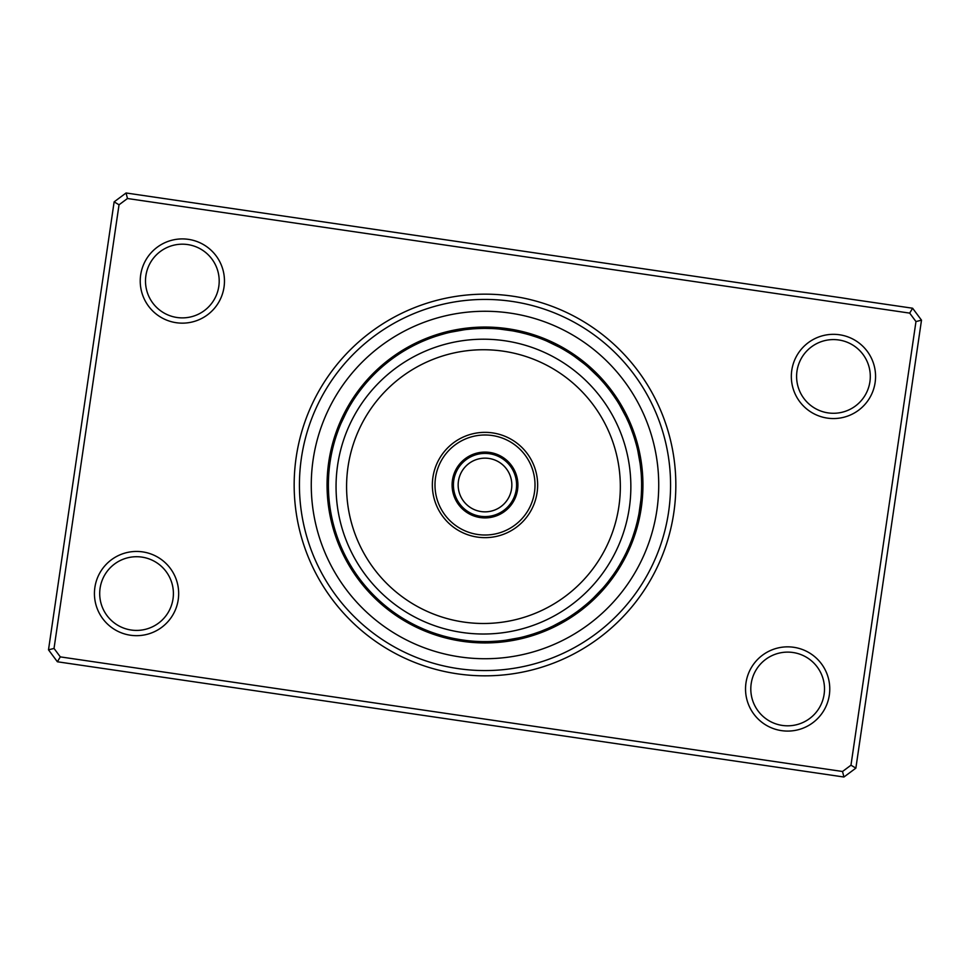 <?xml version="1.0" encoding="UTF-8"?>
<svg xmlns="http://www.w3.org/2000/svg" width="970" height="970" viewBox="0 0 970 970"><rect width="100%" height="100%" fill="white"/><g stroke="black" fill="none" stroke-linecap="round" stroke-linejoin="round"><path stroke-width="1.45" d="M453.414 485A31.586 31.586 0 0 0 485 516.586A31.586 31.586 0 0 0 516.586 485A31.586 31.586 0 0 0 485 453.414A31.586 31.586 0 0 0 453.414 485M458.155 485A26.845 26.845 0 0 0 485 511.845A26.845 26.845 0 0 0 511.845 485A26.845 26.845 0 0 0 485 458.155A26.845 26.845 0 0 0 458.155 485M296.177 457.331A190.835 190.835 0 0 1 512.669 296.177A190.835 190.835 0 0 1 673.823 512.669A190.835 190.835 0 0 1 457.331 673.823A190.835 190.835 0 0 1 296.177 457.331M668.609 511.905A185.573 185.573 0 0 0 511.905 301.391A185.573 185.573 0 0 0 301.391 458.095A185.573 185.573 0 0 0 458.095 668.609A185.573 185.573 0 0 0 668.609 511.905A185.573 185.573 0 0 1 458.095 668.609A185.573 185.573 0 0 1 301.391 458.095A185.573 185.573 0 0 1 511.905 301.391A185.573 185.573 0 0 1 668.609 511.905M745.978 682.856A42.11 42.11 0 0 1 793.763 647.293A42.11 42.11 0 0 1 829.326 695.066A42.11 42.11 0 0 1 781.553 730.64A42.11 42.11 0 0 1 745.978 682.856M824.112 694.302A36.848 36.848 0 0 0 792.999 652.507A36.848 36.848 0 0 0 751.192 683.62A36.848 36.848 0 0 0 782.317 725.427A36.848 36.848 0 0 0 824.112 694.302M94.878 587.456A42.11 42.11 0 0 1 142.663 551.894A42.11 42.11 0 0 1 178.225 599.666A42.11 42.11 0 0 1 130.453 635.229A42.11 42.11 0 0 1 94.878 587.456M173.012 598.902A36.848 36.848 0 0 0 141.899 557.107A36.848 36.848 0 0 0 100.092 588.22A36.848 36.848 0 0 0 131.217 630.027A36.848 36.848 0 0 0 173.012 598.902M140.674 274.934A42.11 42.11 0 0 1 188.447 239.36A42.11 42.11 0 0 1 224.021 287.144A42.11 42.11 0 0 1 176.237 322.707A42.11 42.11 0 0 1 140.674 274.934M218.808 286.38A36.848 36.848 0 0 0 187.683 244.573A36.848 36.848 0 0 0 145.888 275.698A36.848 36.848 0 0 0 177.001 317.493A36.848 36.848 0 0 0 218.808 286.38M791.775 370.334A42.11 42.11 0 0 1 839.547 334.771A42.11 42.11 0 0 1 875.122 382.544A42.11 42.11 0 0 1 827.337 418.106A42.11 42.11 0 0 1 791.775 370.334M869.908 381.78A36.848 36.848 0 0 0 838.783 339.973A36.848 36.848 0 0 0 796.988 371.098A36.848 36.848 0 0 0 828.101 412.893A36.848 36.848 0 0 0 869.908 381.78M843.924 777.019L57.388 661.77L48.5 649.827L114.133 201.869L126.076 192.981L912.612 308.23L921.5 320.173L855.867 768.131L843.924 777.019L842.53 771.489L850.969 765.209L915.971 321.567L909.69 313.116L127.47 198.51L119.031 204.791L54.029 648.433L60.31 656.884L842.53 771.489M119.031 204.791L114.133 201.869M126.076 192.981L127.47 198.51M912.612 308.23L909.69 313.116M54.029 648.433L48.5 649.827M921.5 320.173L915.971 321.567M60.31 656.884L57.388 661.77M855.867 768.131L850.969 765.209M328.733 462.108A157.928 157.928 0 0 0 462.108 641.267A157.928 157.928 0 0 0 641.267 507.892A157.928 157.928 0 0 0 507.892 328.733A157.928 157.928 0 0 0 328.733 462.108A157.928 157.928 0 0 1 507.892 328.733A157.928 157.928 0 0 1 641.267 507.892M400.586 353.08A13.689 13.689 144.9 0 0 397.142 353.759M397.615 355.02L398.088 354.717A13.689 13.689 143.9 0 0 394.657 355.457M395.166 356.717L395.627 356.39A13.689 13.689 -37.2 0 0 392.207 357.202M393.189 358.112A13.689 13.689 -38.3 0 0 389.794 358.997M390.789 359.882A13.689 13.689 140.6 0 0 387.406 360.828M388.424 361.701A13.689 13.689 139.5 0 0 385.066 362.707M385.66 363.92L386.096 363.568A13.689 13.689 -41.6 0 0 382.75 364.635M383.805 365.472A13.689 13.689 -42.7 0 0 380.482 366.599M372.359 376.19L371.668 376.906M381.537 367.424A13.689 13.689 136.2 0 0 378.239 368.612M370.31 378.349L369.631 379.088M379.318 369.412A13.689 13.689 135.1 0 0 376.045 370.673M368.297 380.555L367.254 381.731A13.689 13.689 0 0 1 368.442 378.421M377.136 371.437A13.689 13.689 0 0 0 373.887 372.759M438.707 335.377L445.485 333.45A13.689 13.689 162.9 0 0 441.993 333.037M435.87 336.287L442.599 334.226A13.689 13.689 161.9 0 0 439.107 333.886M437.809 335.656L439.604 335.111M439.737 335.062A13.689 13.689 -19.2 0 0 436.245 334.783M436.888 335.959A13.689 13.689 -20.3 0 0 433.384 335.741M433.529 337.087L436.015 336.238M434.063 336.893A13.689 13.689 158.6 0 0 430.559 336.748M430.728 338.093L431.25 337.899A13.689 13.689 157.5 0 0 427.746 337.815M426.582 339.682L428.461 338.942A13.689 13.689 -23.6 0 0 424.957 338.93M423.829 340.822L425.357 340.191M425.697 340.046A13.689 13.689 -24.7 0 0 422.18 340.094M411.498 346.702L410.613 347.175M422.423 341.428L422.944 341.197A13.689 13.689 154.2 0 0 419.428 341.319M408.879 348.133L408.006 348.618M420.216 342.41A13.689 13.689 153.1 0 0 416.712 342.592M415.693 344.556L417.379 343.732M406.284 349.6L404.939 350.4A13.689 13.689 0 0 1 407.085 347.624M417.512 343.671A13.689 13.689 0 0 0 414.008 343.926M494.239 328.66A13.689 13.689 -179.1 0 0 491.062 327.181M484.224 328.381L491.269 328.515A13.689 13.689 179.9 0 0 488.055 327.096M488.286 328.418A13.689 13.689 -1.2 0 0 485.048 327.072M478.258 328.527L484.939 328.381M485.303 328.381A13.689 13.689 -2.3 0 0 482.041 327.096M475.288 328.684L482.32 328.406A13.689 13.689 176.6 0 0 479.034 327.181M472.317 328.903L479.338 328.49A13.689 13.689 175.5 0 0 476.027 327.326M476.367 328.624A13.689 13.689 -5.6 0 0 473.033 327.52M466.376 329.497L473.384 328.818A13.689 13.689 -6.7 0 0 470.038 327.775M468.401 329.266L472.463 328.891M457.828 330.758L456.288 331.037M470.414 329.06A13.689 13.689 172.2 0 0 467.043 328.09M465.442 329.606L467.091 329.412M454.894 331.303L453.911 331.497M467.443 329.376A13.689 13.689 171.1 0 0 464.06 328.466M451.971 331.91L450.444 332.237A13.689 13.689 0 0 1 453.354 330.273M450.444 332.237L464.484 329.727A13.689 13.689 0 0 0 461.077 328.891M537.028 337.281L532.93 335.899M542.109 339.161A13.689 13.689 -161.1 0 0 539.526 336.784M534.215 336.311L532.603 335.79M532.53 335.765L531.439 335.426M539.32 338.106A13.689 13.689 -162.1 0 0 536.701 335.765M529.814 334.929L536.507 337.099A13.689 13.689 16.8 0 0 533.852 334.808M526.952 334.104L533.342 336.032M533.682 336.141A13.689 13.689 15.7 0 0 530.978 333.91M524.067 333.328L530.845 335.244A13.689 13.689 -165.4 0 0 528.092 333.062M525.194 332.274A13.689 13.689 -166.5 0 1 527.983 334.395L527.631 334.298M518.259 331.958L527.098 334.141M525.109 333.607A13.689 13.689 12.4 0 0 522.272 331.534M522.224 332.868A13.689 13.689 11.3 0 0 519.35 330.843M512.415 330.806L521.314 332.649M506.825 329.909L509.626 330.333M519.314 332.189A13.689 13.689 -169.8 0 0 516.404 330.224M509.468 330.309L516.04 331.485M516.404 331.558A13.689 13.689 -170.9 0 0 513.457 329.654M500.896 329.194L499.344 329.036A13.689 13.689 0 0 1 502.715 328.066M499.344 329.036L513.47 330.988A13.689 13.689 0 0 0 510.487 329.133M573.973 356.111L584.098 363.726M584.376 363.944A13.689 13.689 -143.1 0 0 582.667 360.888M574.482 356.463L582.048 362.077A13.689 13.689 -144.1 0 0 580.278 359.046M571.572 354.486L570.59 353.832M579.223 359.894L579.696 360.258A13.689 13.689 34.8 0 0 577.865 357.251M569.075 352.862L568.068 352.231M576.823 358.124L577.308 358.476A13.689 13.689 33.7 0 0 575.416 355.517M561.315 348.23L565.534 350.679M574.883 356.742A13.689 13.689 -147.4 0 0 572.943 353.82M563.982 349.758L562.964 349.164M572.421 355.056A13.689 13.689 -148.5 0 0 570.421 352.158M561.4 348.279L560.357 347.709M569.438 353.092L569.923 353.407A13.689 13.689 30.4 0 0 567.874 350.558M558.781 346.848L557.726 346.29M566.904 351.504L567.401 351.819A13.689 13.689 29.3 0 0 565.304 349.006M556.137 345.466L555.07 344.932M564.855 350.267A13.689 13.689 -151.8 0 0 562.697 347.502M553.47 344.144L552.391 343.622M562.273 348.776A13.689 13.689 -152.9 0 0 560.066 346.047M550.827 342.895L546.837 341.113A13.689 13.689 0 0 1 550.342 341.222M546.837 341.113L559.666 347.333A13.689 13.689 0 0 0 557.41 344.641M612.991 394.741L616.92 400.586A13.689 13.689 -125.1 0 0 616.241 397.142M615.283 398.088L611.221 392.292L615.283 398.088A13.689 13.689 -126.1 0 0 614.543 394.657M609.463 389.928L613.61 395.627A13.689 13.689 52.8 0 0 612.797 392.207M611.888 393.189A13.689 13.689 51.7 0 0 611.003 389.794M605.753 385.26L610.118 390.789A13.689 13.689 -129.4 0 0 609.172 387.406M603.837 382.98L605.498 384.957M608.299 388.424A13.689 13.689 -130.5 0 0 607.293 385.066M606.432 386.096A13.689 13.689 48.4 0 0 605.365 382.75M599.86 378.53L604.298 383.526M604.528 383.805A13.689 13.689 47.3 0 0 603.401 380.482M601.388 378.239A13.689 13.689 -133.8 0 1 602.576 381.537L602.346 381.271M599.327 376.045A13.689 13.689 -134.9 0 1 600.588 379.318L600.345 379.052M591.651 370.31L590.5 369.243M589.445 368.297L588.269 367.254A13.689 13.689 0 0 1 591.579 368.442M588.269 367.254L598.563 377.136A13.689 13.689 0 0 0 597.241 373.887M634.622 438.707L636.55 445.485A13.689 13.689 -107.1 0 0 636.963 441.993M633.713 435.87L635.774 442.599A13.689 13.689 -108.1 0 0 636.114 439.107M632.743 433.044L634.829 439.386M634.938 439.737A13.689 13.689 70.8 0 0 635.217 436.245M634.04 436.888A13.689 13.689 69.7 0 0 634.259 433.384M630.658 427.455L633.762 436.015M633.107 434.063A13.689 13.689 -111.4 0 0 633.252 430.559M629.542 424.69L632.101 431.25A13.689 13.689 -112.5 0 0 632.185 427.746M631.058 428.461A13.689 13.689 66.4 0 0 631.07 424.957M629.954 425.697A13.689 13.689 65.3 0 0 629.906 422.18M625.856 416.542L628.657 422.605M628.803 422.944A13.689 13.689 -115.8 0 0 628.681 419.428M624.534 413.875L627.444 419.889M627.59 420.216A13.689 13.689 -116.9 0 0 627.408 416.712M620.4 406.284L619.6 404.939A13.689 13.689 0 0 1 622.376 407.085M619.6 404.939L626.329 417.512A13.689 13.689 0 0 0 626.074 414.008M642.819 491.062A13.689 13.689 -89.1 0 1 641.34 494.239L641.546 489.789M641.619 484.224L641.606 486.807M641.485 491.269A13.689 13.689 -90.1 0 0 642.904 488.055M642.928 485.048A13.689 13.689 88.8 0 1 641.582 488.286L641.606 483.824M641.619 485.303A13.689 13.689 87.7 0 0 642.904 482.041M641.594 482.32A13.689 13.689 -93.4 0 0 642.819 479.034M641.51 479.338A13.689 13.689 -94.5 0 0 642.673 476.027M641.376 476.367A13.689 13.689 84.4 0 0 642.479 473.033M641.182 473.384A13.689 13.689 83.3 0 0 642.225 470.038M640.127 463.417L641.109 472.463M639.242 457.828L639.703 460.617M640.94 470.414A13.689 13.689 -97.8 0 0 641.91 467.043M640.624 467.443L639.679 460.435L640.624 467.443A13.689 13.689 -98.9 0 0 641.534 464.06M638.09 451.971L637.763 450.444A13.689 13.689 0 0 1 639.727 453.354M637.763 450.444L640.273 464.484A13.689 13.689 0 0 0 641.109 461.077M632.719 537.028L634.101 532.93M630.839 542.109A13.689 13.689 -71.1 0 0 633.216 539.526M633.689 534.215L634.21 532.603M634.235 532.53L634.574 531.439M631.894 539.32A13.689 13.689 -72.1 0 0 634.235 536.701M635.071 529.814L632.901 536.507A13.689 13.689 106.8 0 0 635.192 533.852M636.09 530.978A13.689 13.689 105.7 0 1 633.859 533.682L635.908 526.904M636.938 528.092A13.689 13.689 -75.4 0 1 634.756 530.845L634.865 530.493M637.387 521.169L635.605 527.983A13.689 13.689 -76.5 0 0 637.726 525.194M636.393 525.109A13.689 13.689 102.4 0 0 638.466 522.272M638.648 515.349L637.132 522.224A13.689 13.689 101.3 0 0 639.157 519.35M639.776 516.404A13.689 13.689 -79.8 0 1 637.811 519.314L638.721 514.949M640.345 513.457A13.689 13.689 -80.9 0 1 638.442 516.404L638.005 518.416M640.806 500.896L640.964 499.344A13.689 13.689 0 0 1 641.934 502.715M640.964 499.344L639.012 513.47A13.689 13.689 0 0 0 640.867 510.487M609.111 582.667A13.689 13.689 -53.1 0 1 606.056 584.376L606.274 584.098M613.537 574.482L607.923 582.048A13.689 13.689 -54.1 0 0 610.954 580.278M615.513 571.572L616.168 570.59M610.106 579.223L609.742 579.696A13.689 13.689 124.8 0 0 612.749 577.865M617.138 569.075L617.769 568.068M611.876 576.823L611.524 577.308A13.689 13.689 123.7 0 0 614.483 575.416M624.353 556.477L619.321 565.534M613.258 574.883A13.689 13.689 -57.4 0 0 616.18 572.943M617.841 570.421A13.689 13.689 -58.5 0 1 614.944 572.421L616.059 570.736M620.242 563.982L620.836 562.964M621.709 561.424L622.291 560.357M616.908 569.438L616.593 569.923A13.689 13.689 120.4 0 0 619.442 567.874M622.97 559.108L623.916 557.313M618.496 566.904L618.181 567.401A13.689 13.689 119.3 0 0 620.994 565.304M622.958 559.132L626.438 552.269M620.473 563.594L619.733 564.855A13.689 13.689 -61.8 0 0 622.497 562.697M619.733 564.855L622.279 560.381M628.778 550.342A13.689 13.689 0 0 0 628.887 546.837L625.929 553.324A156.619 156.619 0 0 0 553.324 344.071A156.619 156.619 0 0 0 344.071 416.676A156.619 156.619 0 0 0 416.676 625.929A156.619 156.619 0 0 0 625.929 553.324L627.214 550.608M622.849 559.326L621.224 562.273A13.689 13.689 -62.9 0 0 623.952 560.066M621.224 562.273L622.91 559.217M625.274 554.658L622.667 559.666A13.689 13.689 0 0 0 625.359 557.41M575.258 612.991L569.717 616.726M569.414 616.92A13.689 13.689 -35.1 0 0 572.858 616.241M577.683 611.245L571.912 615.283A13.689 13.689 -36.1 0 0 575.343 614.543M574.373 613.61A13.689 13.689 142.8 0 0 577.793 612.797M580.205 611.003A13.689 13.689 141.7 0 1 576.811 611.888L582.449 607.608M582.594 609.172A13.689 13.689 -39.4 0 1 579.211 610.118L577.562 611.342M587.02 603.837L579.951 609.56M581.576 608.299A13.689 13.689 -40.5 0 0 584.934 607.293M589.263 601.873L584.183 606.201M583.904 606.432A13.689 13.689 138.4 0 0 587.25 605.365M586.195 604.528A13.689 13.689 137.3 0 0 589.517 603.401M597.641 593.81L598.72 592.682M588.463 602.576A13.689 13.689 -43.8 0 0 591.761 601.388M595.762 595.725L590.682 600.588L595.798 595.701M590.682 600.588A13.689 13.689 -44.9 0 0 593.955 599.327M601.703 589.445L602.746 588.269A13.689 13.689 0 0 1 601.558 591.579M602.746 588.269L592.864 598.563A13.689 13.689 0 0 0 596.113 597.241M531.293 634.622L524.867 636.453M524.515 636.55A13.689 13.689 -17.1 0 0 528.007 636.963M534.13 633.713L527.401 635.774A13.689 13.689 -18.1 0 0 530.893 636.114M530.263 634.938A13.689 13.689 160.8 0 0 533.755 635.217M539.756 631.737L533.112 634.04A13.689 13.689 159.7 0 0 536.616 634.259M539.441 633.252A13.689 13.689 -21.4 0 1 535.937 633.107L533.985 633.762M538.75 632.101A13.689 13.689 -22.5 0 0 542.254 632.185M548.05 628.366L541.539 631.058A13.689 13.689 156.4 0 0 545.043 631.07M544.303 629.954A13.689 13.689 155.3 0 0 547.82 629.906M553.458 625.856L547.395 628.657M547.056 628.803A13.689 13.689 -25.8 0 0 550.572 628.681M556.125 624.534L550.111 627.444M549.784 627.59A13.689 13.689 -26.9 0 0 553.288 627.408M563.716 620.4L565.061 619.6A13.689 13.689 0 0 1 562.915 622.376M565.061 619.6L552.488 626.329A13.689 13.689 0 0 0 555.992 626.074M475.761 641.34A13.689 13.689 0.9 0 0 478.937 642.819M479.289 641.51L478.731 641.485A13.689 13.689 -0.1 0 0 481.945 642.904M483.727 641.606L481.714 641.582A13.689 13.689 178.8 0 0 484.951 642.928M486.71 641.606L484.697 641.619A13.689 13.689 177.7 0 0 487.958 642.904M487.68 641.594A13.689 13.689 -3.4 0 0 490.965 642.819M497.683 641.097L491.026 641.497M490.662 641.51A13.689 13.689 -4.5 0 0 493.972 642.673M495.658 641.255L493.633 641.376A13.689 13.689 174.4 0 0 496.967 642.479M496.616 641.182A13.689 13.689 173.3 0 0 499.962 642.225M512.172 639.242L513.712 638.963M499.586 640.94A13.689 13.689 -7.8 0 0 502.957 641.91M505.94 641.534A13.689 13.689 -8.9 0 1 502.557 640.624L502.909 640.588M518.029 638.09L519.556 637.763A13.689 13.689 0 0 1 516.646 639.727M519.556 637.763L505.515 640.273A13.689 13.689 0 0 0 508.923 641.109M432.972 632.719L437.07 634.101M427.891 630.839A13.689 13.689 18.9 0 0 430.474 633.216M435.785 633.689L432.596 632.586M430.68 631.894A13.689 13.689 17.9 0 0 433.299 634.235M434.014 633.083L433.493 632.901A13.689 13.689 -163.2 0 0 436.148 635.192M443.047 635.896L436.318 633.859A13.689 13.689 -164.3 0 0 439.022 636.09M439.155 634.756A13.689 13.689 14.6 0 0 441.908 636.938M442.017 635.605A13.689 13.689 13.5 0 0 444.806 637.726M444.89 636.393A13.689 13.689 -167.6 0 0 447.728 638.466M449.74 637.593L447.922 637.169M447.776 637.132A13.689 13.689 -168.7 0 0 450.65 639.157M452.663 638.236L451.038 637.884M463.175 640.091L464.727 640.297M450.686 637.811A13.689 13.689 10.2 0 0 453.596 639.776M460.532 639.691L453.96 638.515M466.133 640.479L460.689 639.715M453.596 638.442A13.689 13.689 9.1 0 0 456.543 640.345M469.104 640.806L470.656 640.964A13.689 13.689 0 0 1 467.285 641.934M458.519 639.363L456.53 639.012A13.689 13.689 0 0 0 459.513 640.867M385.623 606.056A13.689 13.689 36.9 0 0 387.333 609.111M387.951 607.923A13.689 13.689 35.9 0 0 389.722 610.954M392.135 612.749A13.689 13.689 -145.2 0 1 390.304 609.742L390.413 609.827M398.428 615.513L399.41 616.168M394.584 614.483A13.689 13.689 -146.3 0 1 392.692 611.524L392.814 611.609M400.925 617.138L401.932 617.769M397.057 616.18A13.689 13.689 32.6 0 1 395.117 613.258L395.239 613.343M408.685 621.77L404.466 619.321M399.579 617.841A13.689 13.689 31.5 0 1 397.579 614.944L397.7 615.029M406.018 620.242L407.036 620.836M402.126 619.442A13.689 13.689 -149.6 0 1 400.076 616.593L400.186 616.665M408.6 621.721L409.643 622.291M411.219 623.152L412.274 623.71M402.599 618.181A13.689 13.689 -150.7 0 0 404.696 620.994M407.303 622.497A13.689 13.689 28.2 0 1 405.145 619.733L405.266 619.806M413.863 624.534L414.93 625.068M409.934 623.952A13.689 13.689 27.1 0 1 407.727 621.224L407.849 621.297M416.53 625.856L417.609 626.377M412.589 625.359A13.689 13.689 0 0 1 410.334 622.667L410.455 622.74M419.173 627.105L423.162 628.887A13.689 13.689 0 0 1 419.658 628.778M353.08 569.414A13.689 13.689 54.9 0 0 353.759 572.858M354.717 571.912A13.689 13.689 53.9 0 0 355.457 575.343M356.39 574.373A13.689 13.689 -127.2 0 0 357.202 577.793M358.112 576.811A13.689 13.689 -128.3 0 0 358.997 580.205M359.882 579.211A13.689 13.689 50.6 0 0 360.828 582.594M361.701 581.576A13.689 13.689 49.5 0 0 362.707 584.934M363.568 583.904A13.689 13.689 -131.6 0 0 364.635 587.25M365.472 586.195A13.689 13.689 -132.7 0 0 366.599 589.517M376.19 597.641L376.906 598.332M367.424 588.463A13.689 13.689 46.2 0 0 368.612 591.761M378.349 599.69L379.088 600.369M369.412 590.682A13.689 13.689 45.1 0 0 370.673 593.955M380.555 601.703L381.731 602.746A13.689 13.689 0 0 1 378.421 601.558M371.437 592.864A13.689 13.689 0 0 0 372.759 596.113M333.45 524.515A13.689 13.689 72.9 0 0 333.037 528.007M334.226 527.401A13.689 13.689 71.9 0 0 333.886 530.893M335.062 530.263A13.689 13.689 -109.2 0 0 334.783 533.755M335.959 533.112A13.689 13.689 -110.3 0 0 335.741 536.616M336.893 535.937A13.689 13.689 68.6 0 0 336.748 539.441M337.899 538.75A13.689 13.689 67.5 0 0 337.815 542.254M338.942 541.539A13.689 13.689 -113.6 0 0 338.93 545.043M340.046 544.303A13.689 13.689 -114.7 0 0 340.094 547.82M346.702 558.502L347.175 559.387M341.197 547.056A13.689 13.689 64.2 0 0 341.319 550.572M348.133 561.121L348.618 561.994M342.41 549.784A13.689 13.689 63.1 0 0 342.592 553.288M349.6 563.716L350.4 565.061A13.689 13.689 0 0 1 347.624 562.915M343.671 552.488A13.689 13.689 0 0 0 343.926 555.992M328.66 475.761A13.689 13.689 90.9 0 0 327.181 478.937M328.515 478.731A13.689 13.689 89.9 0 0 327.096 481.945M328.418 481.714A13.689 13.689 -91.2 0 0 327.072 484.951M328.381 484.697A13.689 13.689 -92.3 0 0 327.096 487.958M328.406 487.68A13.689 13.689 86.6 0 0 327.181 490.965M328.49 490.662A13.689 13.689 85.5 0 0 327.326 493.972M328.624 493.633A13.689 13.689 -95.6 0 0 327.52 496.967M328.818 496.616A13.689 13.689 -96.7 0 0 327.775 499.962M330.758 512.172L330.94 513.154M329.06 499.586A13.689 13.689 82.2 0 0 328.09 502.957M331.303 515.106L331.497 516.088M329.376 502.557A13.689 13.689 81.1 0 0 328.466 505.94M331.91 518.029L332.237 519.556A13.689 13.689 0 0 1 330.273 516.646M329.727 505.515A13.689 13.689 0 0 0 328.891 508.923M337.281 432.972L338.433 429.795M339.161 427.891A13.689 13.689 108.9 0 0 336.784 430.474M336.311 435.785L337.414 432.596M338.106 430.68A13.689 13.689 107.9 0 0 335.765 433.299M337.099 433.493A13.689 13.689 -73.2 0 0 334.808 436.148M336.141 436.318A13.689 13.689 -74.3 0 0 333.91 439.022M335.244 439.155A13.689 13.689 104.6 0 0 333.062 441.908M334.395 442.017A13.689 13.689 103.5 0 0 332.274 444.806M333.607 444.89A13.689 13.689 -77.6 0 0 331.534 447.728M332.868 447.776A13.689 13.689 -78.7 0 0 330.843 450.65M329.909 463.175L329.776 464.169M332.189 450.686A13.689 13.689 100.2 0 0 330.224 453.596M329.521 466.133L329.412 467.128M331.558 453.596A13.689 13.689 99.1 0 0 329.654 456.543M329.194 469.104L329.036 470.656A13.689 13.689 0 0 1 328.066 467.285M330.988 456.53A13.689 13.689 0 0 0 329.133 459.513M363.944 385.623A13.689 13.689 126.9 0 0 360.888 387.333M360.84 389.54L361.992 388.061M362.077 387.951A13.689 13.689 125.9 0 0 359.046 389.722M357.251 392.135A13.689 13.689 -55.2 0 1 360.258 390.304L360.173 390.413M354.486 398.428L353.832 399.41M355.517 394.584A13.689 13.689 -56.3 0 1 358.476 392.692L358.391 392.814M352.862 400.925L352.231 401.932M353.82 397.057A13.689 13.689 122.6 0 1 356.742 395.117L356.657 395.239M351.286 403.459L350.679 404.466M352.158 399.579A13.689 13.689 121.5 0 1 355.056 397.579L354.971 397.7M349.758 406.018L349.164 407.036M350.558 402.126A13.689 13.689 -59.6 0 1 353.407 400.076L353.335 400.186M348.291 408.576L347.709 409.643M349.006 404.696A13.689 13.689 -60.7 0 1 351.819 402.599L351.746 402.708M347.114 410.722L345.914 413.002M350.073 405.472L350.267 405.145A13.689 13.689 118.2 0 0 347.502 407.303M350.267 405.145L349.527 406.406M345.623 413.572L348.776 407.727A13.689 13.689 117.1 0 0 346.047 409.934M348.776 407.727L345.017 414.748M342.919 419.101L341.113 423.162A13.689 13.689 0 0 1 341.222 419.658M347.054 410.843L347.333 410.334A13.689 13.689 0 0 0 344.641 412.589M436.112 336.214L438.561 335.426M430.898 338.021L433.19 337.196M433.287 337.172L435.712 336.335M478.962 328.503L481.399 328.43M481.496 328.418L484.066 328.381M473.008 328.842L475.433 328.672M475.542 328.672L478.101 328.539M472.56 328.878L475.13 328.697M467.067 329.412L469.492 329.157M469.589 329.145L472.147 328.915M461.162 330.212L463.575 329.861M463.672 329.849L466.218 329.509M527.195 334.177L529.656 334.88M521.848 332.783L524.212 333.377M524.309 333.401L526.795 334.068M521.423 332.674L523.909 333.292M513.106 330.928L515.494 331.376M515.591 331.4L518.101 331.922M509.723 330.346L512.257 330.77M502.314 329.339L509.311 330.285M575.161 356.936L576.568 357.942M576.616 357.978L578.702 359.506M572.749 355.275L574.058 356.172M572.542 355.129L573.828 356.002M570.057 353.492L571.354 354.341M571.5 354.438L576.459 357.857M562.406 348.848L563.752 349.624M563.897 349.709L569.05 352.85M559.799 347.393L561.157 348.145M609.887 390.486L611.342 392.438M611.403 392.523L612.894 394.608M608.057 388.121L609.56 390.049M609.621 390.134L611.149 392.195M606.201 385.805L607.729 387.697M607.79 387.782L609.366 389.807M602.334 381.258L603.934 383.101M603.995 383.174L605.656 385.138M600.333 379.04L601.97 380.846M602.03 380.931L603.728 382.859M596.223 374.735L597.92 376.469M597.993 376.542L599.751 378.409M633.786 436.112L634.574 438.561M631.979 430.898L632.804 433.19M632.828 433.287L633.665 435.712M630.912 428.109L631.785 430.389M631.822 430.474L632.695 432.899M628.645 422.593L629.603 424.836M629.639 424.933L630.609 427.309M627.432 419.864L628.427 422.095M628.463 422.18L629.481 424.545M622.558 410.116L624.607 414.008M624.644 414.093L625.795 416.397M621.103 407.509L624.462 413.729M641.582 481.945L641.619 484.382M641.497 478.962L641.57 481.399M641.582 481.496L641.619 484.066M641.121 472.56L641.303 475.13M639.727 460.726L640.103 463.26M638.393 453.366L639.654 460.313M635.047 529.875L634.125 532.857M635.884 527.013L635.653 527.789M636.49 524.746L635.859 527.098M635.823 527.195L635.12 529.656M637.993 518.513L637.423 521.011M639.582 510.159L639.169 512.56M639.157 512.657L638.684 515.191M640.661 502.314L640.406 504.436M628.887 546.837L628.039 548.79M344.108 416.615L345.587 413.632M341.113 423.162L346.714 411.486M423.162 628.887L421.307 628.075M410.201 622.607L408.843 621.855M448.152 637.217L445.788 636.623M445.691 636.599L443.205 635.932M502.933 640.588L500.508 640.843M500.411 640.855L497.852 641.085M562.491 621.103L556.271 624.462M559.884 622.558L555.992 624.607M555.907 624.644L553.603 625.795M552.827 626.171L550.62 627.202M550.536 627.25L548.195 628.305M544.655 629.809L542.4 630.718M542.303 630.755L539.914 631.676M539.102 631.979L536.81 632.804M536.713 632.828L534.288 633.665M533.888 633.786L531.439 634.574M600.757 590.5L595.883 595.616M593.131 598.296L591.361 599.969M591.288 600.03L589.384 601.764M590.96 600.333L589.154 601.97M589.069 602.03L587.141 603.728M579.866 609.621L577.805 611.149M577.477 611.403L575.392 612.894M621.152 562.406L620.376 563.752M620.291 563.897L617.15 569.05M616.508 570.057L615.659 571.354M615.562 571.5L612.143 576.459M614.871 572.542L613.998 573.828M613.889 573.973L610.372 578.86M614.725 572.749L613.828 574.058M448.601 523.036A52.647 52.647 0 0 1 446.964 448.601A52.647 52.647 0 0 1 521.399 446.964A52.647 52.647 0 0 1 523.036 521.399A52.647 52.647 0 0 1 448.601 523.036M519.58 448.867A50.016 50.016 0 0 0 448.867 450.419A50.016 50.016 0 0 0 450.419 521.132A50.016 50.016 0 0 0 521.132 519.58A50.016 50.016 0 0 0 519.58 448.867M388.825 585.504A136.879 136.879 0 0 0 582.352 581.248A136.879 136.879 0 0 0 578.084 387.721A136.879 136.879 0 0 0 384.569 391.977A136.879 136.879 0 0 0 388.825 585.504M585.371 380.119A147.404 147.404 0 0 1 589.954 588.523A147.404 147.404 0 0 1 381.549 593.119A147.404 147.404 0 0 1 376.954 384.702A147.404 147.404 0 0 1 585.371 380.119M507.746 461.223A32.907 32.907 0 0 0 461.223 462.253A32.907 32.907 0 0 0 462.253 508.777A32.907 32.907 0 0 0 508.777 507.746A32.907 32.907 0 0 0 507.746 461.223M656.896 510.184A173.727 173.727 0 0 1 459.816 656.896A173.727 173.727 0 0 1 313.104 459.816A173.727 173.727 0 0 1 510.184 313.104A173.727 173.727 0 0 1 656.896 510.184"/></g></svg>
